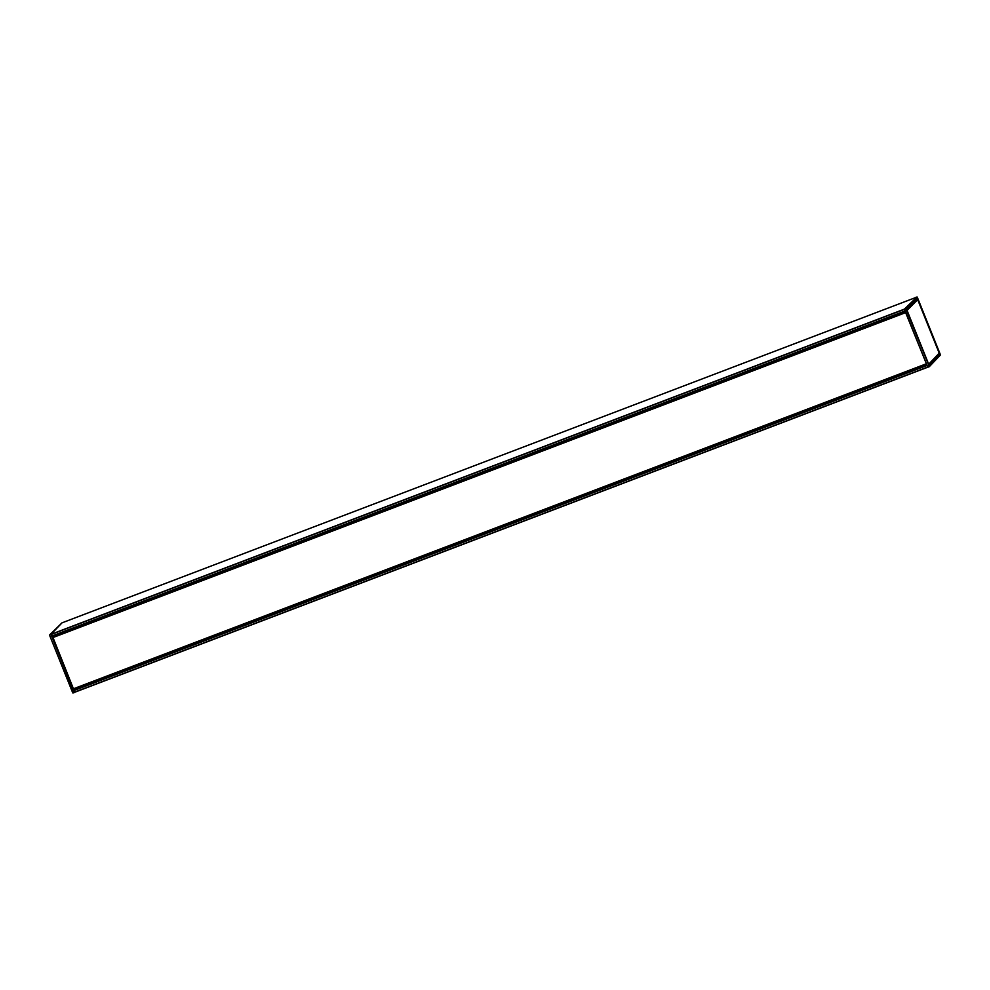 <?xml version="1.0" encoding="UTF-8"?>
<svg xmlns="http://www.w3.org/2000/svg" width="990" height="990" viewBox="0 0 990 990"><rect width="100%" height="100%" fill="white"/><g stroke="black" fill="none" stroke-linecap="round" stroke-linejoin="round"><path stroke-width="1.49" d="M74.312 689.931L926.912 365.038L74.312 689.931L73.817 688.805M73.495 688.929L926.145 364.023L73.495 688.929L52.903 637.3L905.553 312.407L926.096 363.021M53.089 637.238L52.569 635.927M925.625 361.857L906.456 314.177M905.875 313.075L905.553 312.394L52.916 637.3M74.374 692.394L927.779 367.203L74.386 692.394L73.718 688.842M53.015 637.263L52.458 635.976M51.802 636.224L905.194 311.033L51.802 636.224L51.035 634.305L62.147 622.698L50.948 634.293L74.262 692.406L72.975 693.025L49.5 635.048L50.985 634.479M49.5 635.048L72.765 692.926L49.5 635.048L62.147 622.698L50.948 634.293M929.202 366.758L927.766 367.179L904.476 309.251L905.825 308.571L929.301 366.548L927.766 367.179M915.651 297.47L917.025 296.975L904.476 309.251M938.904 353.653L939.683 353.764L917.408 298.497L906.716 309.684L917.371 298.671M939.758 354.111L928.966 365.087M917.705 299.685L939.213 353.183L917.705 299.673L907.05 310.402L928.682 364.209L939.213 353.183L928.769 364.122M929.301 366.659L940.5 354.952L917.235 297.074L940.5 354.952L929.301 366.548L906.036 308.67L917.235 297.074M927.853 367.302L940.5 354.952M906.704 309.561L928.892 364.926L906.704 309.561L917.408 298.497M906.902 310.216L916.827 299.24M917.507 299.586L906.988 310.415M905.231 311.108L52.594 636.001M905.442 312.518L52.792 637.424M905.479 312.692L52.829 637.597M926.058 363.899L73.409 688.805M926.85 364.902L74.225 689.807M72.975 693.025L74.349 692.53L72.765 692.926M928.929 365.013L939.56 354.024L928.843 364.778M928.756 364.568L938.755 353.801M928.67 364.209L939.213 353.183M928.558 364.097L907.05 310.588M939.683 353.764L917.569 298.745M916.827 299.648L906.815 310.006M917.025 296.975L904.439 309.066M62.172 622.784L915.502 297.619L62.172 622.784M51.035 634.305L904.439 309.115M74.299 692.258L927.717 367.055M73.656 690.661L927.073 365.459M73.619 690.476L927.011 365.285M51.072 634.491L904.501 309.288M51.715 636.1L905.145 310.897"/></g></svg>
